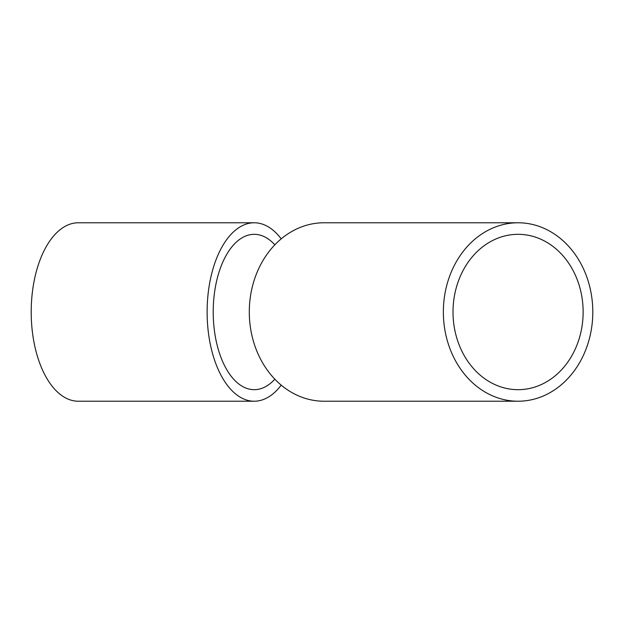 <?xml version="1.0" encoding="UTF-8"?>
<svg xmlns="http://www.w3.org/2000/svg" width="624" height="624" viewBox="0 0 624 624"><rect width="100%" height="100%" fill="white"/><g stroke="black" fill="none" stroke-linecap="round" stroke-linejoin="round"><path stroke-width="0.94" d="M281.213 385.141A89.224 47.112 -90 0 1 254.233 401.224L78.312 401.224A89.224 47.112 -90 0 1 31.2 312A89.224 47.112 -90 0 1 78.312 222.776L254.233 222.776A89.224 47.112 -90 0 1 281.213 238.859M254.233 401.224A89.224 47.112 -90 0 1 207.121 312A89.224 47.112 -90 0 1 254.233 222.776M274.833 379.181A77.68 41.02 -90 0 1 254.233 389.68A77.68 41.02 -90 0 1 213.213 312A77.68 41.02 -90 0 1 254.233 234.32A77.68 41.02 -90 0 1 274.833 244.819M518.076 401.224L324.012 401.224A89.224 74.724 -90 0 1 249.288 312A89.224 74.724 -90 0 1 324.012 222.776L518.076 222.776A89.224 74.724 -90 0 1 592.8 312A89.224 74.724 -90 0 1 518.076 401.224A89.224 74.724 -90 0 1 443.352 312A89.224 74.724 -90 0 1 518.076 222.776M453.016 312A77.68 65.06 -90 0 1 518.076 234.32A77.68 65.06 -90 0 1 583.136 312A77.68 65.06 -90 0 1 518.076 389.68A77.68 65.06 -90 0 1 453.016 312"/></g></svg>
